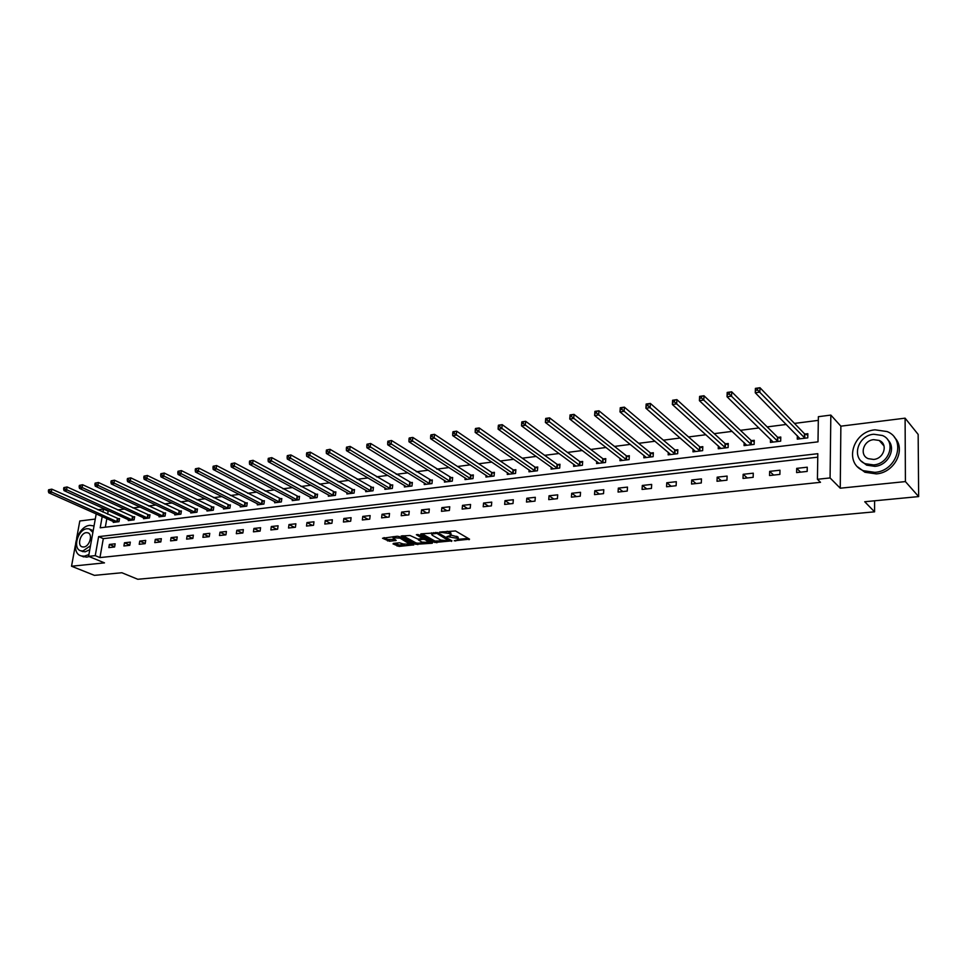 <?xml version="1.0" encoding="UTF-8"?>
<svg xmlns="http://www.w3.org/2000/svg" width="967" height="967" viewBox="0 0 967 967"><rect width="100%" height="100%" fill="white"/><g stroke="black" fill="none" stroke-linecap="round" stroke-linejoin="round"><path stroke-width="1.45" d="M454.224 540.783L469.551 539.163L455.53 530.956L439.477 532.116L449.377 533.506L451.118 535.38L446.972 536.612L457.838 538.401L458.382 539.562L454.224 540.783M393.436 543.369L393.037 543.913L399.081 546.415L413.864 544.868L399.226 536.576L397.195 536.25L382.521 538.244L389.52 541.254L396.18 540.468L392.989 537.761L400.012 538.111L410.044 544.3L403.082 543.95L399.492 542.777L393.436 543.369M817.768 457.173L103.3 538.631L99.952 557.584L95.249 555.638L88.589 556.339L96.204 513.876M918.65 496.591L905.414 481.59L905.1 418.167L918.154 434.413L918.65 496.591L864.728 501.74L874.579 511.833L137.785 579.269L121.866 572.742L94.415 575.365L71.534 566.227L104.484 562.879L88.589 556.339M905.1 418.167L840.867 426.169L840.25 488.202L905.414 481.59M840.25 488.202L830.073 477.94L817.429 479.281L817.816 453.692L98.622 536.625L95.249 555.638M99.952 557.584L820.499 482.315L817.429 479.281M434.812 542.487L451.952 540.843L437.785 532.72L420.947 533.869L420.512 534.449L434.812 542.487L434.957 541.061L442.946 540.807M432.201 543.249L415.786 544.3L401.16 535.984L410.008 535.5L417.901 539.09L422.652 538.486L416.366 534.703L418.107 534.533L432.648 542.692L432.201 543.249L432.285 542.487M95.274 519.061L79.802 520.983L76.623 538.414M75.305 545.569L71.534 566.227M874.579 511.833L874.603 500.797M807.252 467.206L796.699 468.366L796.615 472.573L807.179 471.425L807.252 467.206M779.982 470.216L769.647 471.364L769.539 475.534L779.886 474.398L779.982 470.216M753.281 473.177L743.152 474.301L743.019 478.423L753.16 477.323L753.281 473.177M727.111 476.078L717.176 477.166L717.018 481.264L726.954 480.176L727.111 476.078M701.462 478.907L691.731 479.983L691.55 484.044L701.293 482.98L701.462 478.907M676.32 481.699L666.771 482.751L666.577 486.764L676.126 485.724L676.32 481.699M651.661 484.419L642.306 485.458L642.088 489.435L651.456 488.42L651.661 484.419M627.486 487.102L618.324 488.117L618.082 492.058L627.257 491.055L627.486 487.102M603.783 489.725L594.79 490.716L594.524 494.62L603.529 493.641L603.783 489.725M580.526 492.3L571.69 493.279L571.424 497.147L580.26 496.18L580.526 492.3M557.705 494.826L549.038 495.781L548.748 499.625L557.415 498.67L557.705 494.826M535.307 497.304L526.81 498.247L526.495 502.042L535.005 501.124L535.307 497.304M513.332 499.734L504.979 500.664L504.653 504.436L513.006 503.517L513.332 499.734M491.744 502.127L483.56 503.033L483.21 506.768L491.417 505.874L491.744 502.127M470.566 504.472L462.516 505.354L462.153 509.065L470.216 508.183L470.566 504.472M449.752 506.768L441.859 507.651L441.484 511.325L449.389 510.455L449.752 506.768M429.324 509.029L421.564 509.887L421.177 513.537L428.937 512.691L429.324 509.029M409.246 511.253L401.619 512.099L401.22 515.713L408.86 514.879L409.246 511.253M389.52 513.441L382.025 514.263L381.627 517.853L389.121 517.031L389.52 513.441M370.143 515.58L362.782 516.402L362.359 519.956L369.732 519.146L370.143 515.58M351.094 517.696L343.853 518.493L343.43 522.023L350.67 521.225L351.094 517.696M332.37 519.763L325.263 520.548L324.815 524.054L331.935 523.268L332.37 519.763M313.973 521.805L306.974 522.579L306.515 526.048L313.526 525.286L313.973 521.805M295.878 523.8L289 524.561L288.529 528.006L295.418 527.257L295.878 523.8M278.085 525.77L271.316 526.519L270.845 529.94L277.614 529.203L278.085 525.77M260.582 527.716L253.922 528.453L253.439 531.838L260.099 531.113L260.582 527.716M243.358 529.614L236.818 530.339L236.323 533.699L242.874 532.986L243.358 529.614M226.423 531.487L219.98 532.201L219.485 535.537L225.927 534.836L226.423 531.487M209.766 533.337L203.421 534.038L202.913 537.35L209.259 536.661L209.766 533.337M193.364 535.15L187.127 535.839L186.607 539.127L192.856 538.45L193.364 535.15M177.227 536.939L171.086 537.616L170.567 540.879L176.707 540.215L177.227 536.939M161.344 538.692L155.3 539.368L154.768 542.608L160.812 541.943L161.344 538.692M145.715 540.42L139.756 541.085L139.224 544.3L145.171 543.647L145.715 540.42M130.315 542.124L124.465 542.777L123.909 545.968L129.771 545.328L130.315 542.124M115.158 543.805L109.392 544.445L108.836 547.612L114.602 546.984L115.158 543.805M818.324 420.367L794.475 423.413M786.316 424.453L767.169 426.906M758.974 427.946L740.42 430.315M732.188 431.367L714.214 433.663M705.946 434.727L688.54 436.951M680.236 438.015L663.374 440.166M655.046 441.23L638.703 443.321M630.351 444.385L614.504 446.416M606.14 447.479L590.789 449.45M582.4 450.513L567.52 452.423M559.107 453.499L544.687 455.336M536.262 456.412L522.289 458.201M513.852 459.277L500.302 461.017M491.852 462.093L478.725 463.773M470.264 464.849L457.536 466.481M449.063 467.557L436.733 469.14M428.26 470.216L416.306 471.751M407.82 472.839L396.24 474.313M387.755 475.401L376.526 476.84M368.04 477.916L357.149 479.306M348.664 480.394L338.112 481.747M329.626 482.823L319.412 484.141M310.927 485.216L301.015 486.486M292.542 487.573L282.932 488.794M274.459 489.882L265.163 491.067M256.69 492.155L247.673 493.303M239.212 494.391L230.484 495.503M222.023 496.579L213.562 497.667M205.113 498.742L196.917 499.794M188.48 500.87L180.551 501.885M172.126 502.961L164.438 503.94M156.013 505.016L148.58 505.971M140.167 507.046L132.963 507.965M124.574 509.041L117.599 509.935M109.211 510.999L108.159 511.132L107.627 514.178M106.841 518.602L105.318 527.208M797.352 435.718L797.279 439.127L807.771 437.858L807.844 433.7L805.003 434.038M770.494 439.199L770.409 442.402L780.683 441.145L780.78 437.036L778 437.374M744.167 442.596L744.07 445.606L754.139 444.385L754.26 440.299L751.54 440.638M718.372 445.908L718.263 448.748L728.127 447.552L728.272 443.502L725.613 443.829M693.085 449.147L692.964 451.831L702.634 450.646L702.804 446.645L700.193 446.972M668.294 452.314L668.161 454.853L677.649 453.692L677.831 449.728L675.268 450.042M643.974 455.397L643.841 457.814L653.136 456.678L653.341 452.737L650.839 453.052M620.125 458.418L619.98 460.715L629.106 459.603L629.336 455.699L626.87 456.013M596.724 461.38L596.579 463.568L605.523 462.468L605.777 458.612L603.36 458.902M573.769 464.281L573.612 466.36L582.4 465.284L582.666 461.464L580.285 461.755M551.238 467.109L551.081 469.104L559.7 468.052L559.978 464.257L557.657 464.547M529.118 469.889L528.961 471.799L537.422 470.76L537.725 467.001L535.428 467.279M507.409 472.621L507.252 474.434L515.556 473.431L515.87 469.696L513.622 469.974M486.087 475.28L485.93 477.033L494.077 476.042L494.415 472.343L492.215 472.609M465.151 477.903L464.994 479.584L472.996 478.605L473.347 474.942L471.183 475.208M444.59 480.478L444.433 482.086L452.29 481.131L452.653 477.493L450.525 477.746M424.392 482.992L424.223 484.54L431.959 483.609L432.334 479.995L430.242 480.248M404.544 485.47L404.375 486.957L411.978 486.038L412.353 482.46L410.31 482.714M385.047 487.888L384.878 489.338L392.336 488.432L392.735 484.878L390.716 485.12M365.877 490.281L365.707 491.671L373.044 490.777L373.455 487.259L371.473 487.501M347.032 492.614L346.875 493.956L354.079 493.085L354.502 489.592L352.556 489.834M328.514 494.923L328.345 496.216L335.44 495.358L335.875 491.889L333.953 492.13M310.298 497.183L310.141 498.428L317.103 497.582L317.551 494.149L315.665 494.379M292.397 499.395L292.227 500.616L299.081 499.782L299.54 496.373L297.691 496.591M274.785 501.583L274.616 502.755L281.361 501.933L281.82 498.549L279.995 498.779M257.452 503.722L257.295 504.871L263.918 504.061L264.402 500.701L262.601 500.918M240.408 505.838L240.251 506.938L246.766 506.152L247.25 502.816L245.497 503.033M223.643 507.905L223.486 508.98L229.892 508.207L230.388 504.895L228.659 505.112M207.143 509.947L206.974 510.987L213.296 510.225L213.792 506.938L212.087 507.155M190.898 511.954L190.741 512.969L196.954 512.208L197.461 508.956L195.781 509.162M174.918 513.936L174.749 514.915L180.877 514.166L181.385 510.939L179.741 511.144M159.18 515.87L159.023 516.825L165.043 516.1L165.562 512.885L163.943 513.09M143.684 517.792L143.527 518.711L149.462 517.998L149.994 514.807L148.386 515M128.43 519.666L128.273 520.572L134.111 519.859L134.655 516.704L133.071 516.898M113.405 521.527L113.248 522.398L119.001 521.697L119.545 518.566L117.998 518.747M97.836 509.79L103.529 509.053L102.986 512.099M108.159 511.132L103.529 509.053M102.2 516.535L100.193 527.813L817.997 441.846L818.372 416.692L830.834 415.085L830.073 477.94M840.867 426.169L830.834 415.085M103.3 538.631L98.622 536.625M796.699 468.366L800.591 472.15M769.647 471.364L773.648 475.087M743.152 474.301L747.261 477.964M717.176 477.166L721.394 480.78M691.731 479.983L696.035 483.548M666.771 482.751L671.183 486.268M642.306 485.458L646.802 488.927M618.324 488.117L622.893 491.526M594.79 490.716L599.443 494.089M571.69 493.279L576.429 496.603M549.038 495.781L553.849 499.069M526.81 498.247L531.693 501.486M504.979 500.664L509.935 503.855M483.56 503.033L488.565 506.188M462.516 505.354L467.593 508.473M441.859 507.651L446.984 510.721M421.564 509.887L426.737 512.933M401.619 512.099L406.853 515.097M382.025 514.263L387.32 517.236M362.782 516.402L368.113 519.327M343.853 518.493L349.232 521.382M325.263 520.548L330.678 523.413M306.974 522.579L312.438 525.395M289 524.561L294.488 527.353M271.316 526.519L276.852 529.287M253.922 528.453L259.494 531.173M236.818 530.339L242.415 533.035M219.98 532.201L225.613 534.872M203.421 534.038L209.09 536.673M187.127 535.839L192.82 538.45M171.086 537.616L176.719 540.154M155.3 539.368L160.836 541.822M139.756 541.085L145.207 543.466M124.465 542.777L129.808 545.098M109.392 544.445L114.662 546.693M458.443 538.909L457.983 536.963L457.838 538.401M451.251 535.174L457.983 536.963M451.178 534.715L450.707 532.732L450.562 534.183M447.177 531.246L450.707 532.732M458.527 539.308L468.221 538.377M422.011 533.772L434.957 541.061M449.534 540.178L450.61 540.07M449.014 540.916L436.903 533.397L431.608 534.002L432.189 535.21L440.722 540.045L449.014 540.916M431.294 541.931L429.094 542.136M423.498 542.68L417.937 543.212L417.792 544.626M402.864 535.682L415.943 542.898L417.937 543.212M421.902 542.112L428.961 542.451L425.166 539.634L423.147 539.308L418.409 539.9L421.902 542.112M429.01 541.931L429.239 540.771M424.09 537.882L423.292 537.882L423.147 539.308M410.105 543.792L410.322 542.668M384.056 537.567L387.658 539.513L394.621 539.344M394.572 543.249L399.238 545.013L404.593 544.494M410.165 543.962L412.305 543.756M755.771 390.317L757.596 390.064L757.644 388.299L755.819 388.565L755.263 392.771L755.396 388.383L759.977 387.731L759.844 392.118L755.263 392.771L800.108 438.788M807.82 435.21L804.459 433.736L759.977 387.731L757.644 388.299M804.931 438.196L757.596 390.064M874.905 472.355C897.231 471.026 906.671 439.211 887.15 431.572L874.99 429.819C852.689 431.56 843.671 463.229 863.507 470.724L874.905 472.355M857.862 467.013L864.933 472.259L876.32 473.89C894.753 472.73 906.55 448.93 894.451 437.41M887.754 439.804C896.784 447.999 888.359 465.465 874.917 466.348L866.637 465.163L861.367 461.162M873.612 464.922C889.725 463.906 896.482 440.964 882.375 435.488L873.684 434.243C857.596 435.452 851.045 458.322 865.32 463.737L873.612 464.922M873.672 439.659C863.301 440.42 859.059 455.167 868.233 458.66L873.624 459.434C884.007 458.757 888.335 443.986 879.233 440.456L873.672 439.659M880.647 441.254L879.777 441.097M94.041 525.951L89.895 525.347C77.179 526.121 69.503 553.402 81.373 555.952L84.347 556.182L88.904 554.587M82.219 556.303L86.655 557.137L89.109 556.557M90.414 529.384L93.183 530.75M89.774 549.727L85.12 551.843L81.893 551.226M92.892 532.394L89.278 528.901L87.006 528.731C77.844 529.263 72.283 548.954 80.829 550.791L82.993 550.96L90.499 545.726M86.293 532.66C80.382 532.998 76.792 545.702 82.304 546.887L83.706 546.996C89.629 546.706 93.231 533.953 87.743 532.769L86.293 532.66M727.486 394.343L729.287 394.089L729.348 392.348L727.559 392.614L727.039 396.76L727.196 392.433L731.681 391.792L731.523 396.132L727.039 396.76L773.177 442.064M780.744 438.498L777.444 437.072L731.681 391.792L729.348 392.348M777.903 441.484L729.287 394.089M699.818 398.295L701.583 398.041L701.655 396.313L699.89 396.567L699.419 400.676L699.6 396.385L703.988 395.757L703.807 400.048L699.419 400.676L746.778 445.279M754.224 441.714L750.984 440.336L703.988 395.757L701.655 396.313M751.419 444.711L701.583 398.041M672.742 402.151L674.458 401.897L674.543 400.193L672.827 400.447L672.379 404.496L672.597 400.253L676.888 399.637L676.682 403.892L672.379 404.496L720.923 448.422M728.224 444.868L725.045 443.539L676.888 399.637L674.543 400.193M725.468 447.878L674.458 401.897M646.234 405.922L647.914 405.681L648.011 404.001L646.331 404.242L645.92 408.243L646.149 404.037L650.356 403.432L650.126 407.651L645.92 408.243L695.563 451.516M702.755 447.963L699.624 446.681L650.356 403.432L648.011 404.001M700.023 450.973L647.914 405.681M620.282 409.621L621.926 409.392L622.035 407.711L620.391 407.953L620.004 411.918L620.258 407.748L624.368 407.155L624.126 411.326L620.004 411.918L670.711 454.538M677.77 450.997L674.7 449.752L624.368 407.155L622.035 407.711M675.075 454.007L621.926 409.392M594.862 413.247L596.482 413.006L596.591 411.362L594.971 411.591L594.62 415.508L594.898 411.374L598.936 410.794L598.658 414.94L594.62 415.508L646.343 457.5M653.281 453.982L650.259 452.774L598.936 410.794L596.591 411.362M650.622 456.98L596.482 413.006M569.962 416.789L571.545 416.559L571.666 414.928L570.083 415.145L569.756 419.025L570.059 414.928L574.011 414.372L573.709 418.469L569.756 419.025L622.434 460.413M629.263 456.907L626.29 455.735L574.011 414.372L571.666 414.928M626.64 459.905L571.545 416.559M545.69 418.638L545.569 420.27L547.117 420.041L547.237 418.421L545.714 418.421L549.582 417.865L549.268 421.926L545.4 422.47L598.984 463.266M605.705 459.772L602.779 458.636L549.582 417.865L547.237 418.421M603.106 462.77L547.117 420.041M545.4 422.47L545.569 420.27M521.793 422.059L521.66 423.667L523.171 423.449L523.316 421.842L521.866 421.842L525.649 421.298L525.323 425.311L521.527 425.855L575.981 466.07M582.581 462.589L579.704 461.489L525.649 421.298L523.316 421.842M580.019 465.574L523.171 423.449M521.527 425.855L521.66 423.667M498.368 425.42L498.223 427.003L499.709 426.798L499.854 425.202L498.476 425.19L502.199 424.658L501.849 428.635L498.126 429.167L553.402 468.814M559.905 465.345L557.065 464.281L502.199 424.658L499.854 425.202M557.367 468.342L499.709 426.798M498.126 429.167L498.223 427.003M475.401 428.707L475.244 430.279L476.707 430.073L476.864 428.49L475.559 428.466L479.197 427.946L478.822 431.898L475.184 432.418L531.234 471.521M537.64 468.064L534.848 467.025L479.197 427.946L476.864 428.49M535.138 471.038L476.707 430.073M475.184 432.418L475.244 430.279M452.882 431.923L452.725 433.494L454.152 433.289L454.309 431.717L453.076 431.693L456.642 431.173L456.255 435.09L452.689 435.597L509.488 474.168M515.786 470.724L513.03 469.708L456.642 431.173L454.309 431.717M513.308 473.697L454.152 433.289M452.689 435.597L452.725 433.494M430.786 435.09L430.629 436.637L432.031 436.443L432.189 434.884L431.028 434.848L434.534 434.34L434.123 438.22L430.617 438.716L488.117 476.767M494.318 473.334L491.611 472.355L434.534 434.34L432.189 434.884M491.877 476.308L432.031 436.443M430.617 438.716L430.629 436.637M409.126 438.184L408.956 439.731L410.334 439.526L410.504 437.991L409.392 437.942L412.836 437.447L412.413 441.303L408.968 441.786L467.146 479.318M473.25 475.909L470.591 474.954L412.836 437.447L410.504 437.991M470.832 478.87L410.334 439.526M408.968 441.786L408.956 439.731M387.864 441.23L387.694 442.753L389.036 442.56L389.217 441.037L387.864 441.23L391.55 440.505L391.115 444.312L387.731 444.796L446.549 481.832M452.556 478.435L391.55 440.505L389.217 441.037M450.163 481.385L389.036 442.56M387.731 444.796L387.694 442.753M367.001 444.216L366.819 445.727L368.149 445.533L368.33 444.022L367.001 444.216L370.651 443.49L370.204 447.274L366.892 447.745L426.302 484.286M432.237 480.913L370.651 443.49L368.33 444.022M429.868 483.863L368.149 445.533M366.892 447.745L366.819 445.727M346.524 447.153L346.343 448.64L347.649 448.458L347.83 446.959L346.524 447.153L350.151 446.428L349.691 450.175L346.44 450.634L406.418 486.715M412.256 483.355L350.151 446.428L347.83 446.959M409.923 486.28L347.649 448.458M346.44 450.634L346.343 448.64M326.435 450.03L326.242 451.504L327.511 451.323L327.704 449.836L326.435 450.03L330.025 449.317L329.554 453.027L326.363 453.475L386.885 489.084M392.638 485.748L330.025 449.317L327.704 449.836M390.317 488.673L327.511 451.323M326.363 453.475L326.242 451.504M306.696 452.846L306.503 454.321L307.76 454.139L307.953 452.665L306.696 452.846L310.274 452.145L309.778 455.82L306.648 456.267L367.69 491.429M373.359 488.105L310.274 452.145L307.953 452.665M371.062 491.018L307.76 454.139M306.648 456.267L306.503 454.321M287.32 455.626L287.114 457.077L288.347 456.907L288.553 455.445L287.32 455.626L290.862 454.925L290.366 458.576L287.284 459.011L348.809 493.726M354.405 490.414L290.862 454.925L288.553 455.445M352.133 493.327L288.347 456.907M287.284 459.011L287.114 457.077M268.294 458.346L268.089 459.796L269.297 459.627L269.503 458.177L268.294 458.346L271.812 457.645L271.292 461.271L268.27 461.694L330.255 495.986M335.767 492.699L271.812 457.645L269.503 458.177M333.518 495.587L269.297 459.627M268.27 461.694L268.089 459.796M249.595 461.017L249.389 462.456L250.574 462.286L250.779 460.848L249.595 461.017L253.088 460.328L252.568 463.918L249.595 464.341L312.015 498.21M317.454 494.935L253.088 460.328L250.779 460.848M315.218 497.812L250.574 462.286M249.595 464.341L249.389 462.456M231.222 463.652L231.016 465.079L232.177 464.909L232.394 463.483L231.222 463.652L234.691 462.963L234.159 466.529L231.246 466.94L294.077 500.386M299.432 497.135L234.691 462.963L232.394 463.483M297.232 499.999L232.177 464.909M231.246 466.94L231.016 465.079M213.175 466.239L212.958 467.641L214.106 467.484L214.323 466.07L213.175 466.239L216.62 465.55L216.076 469.092L213.211 469.491L276.429 502.538M281.723 499.298L216.62 465.55L214.323 466.07M279.536 502.163L214.106 467.484M213.211 469.491L212.958 467.641M195.443 468.777L195.225 470.18L196.349 470.01L196.579 468.608L195.443 468.777L198.864 468.101L198.308 471.606L195.491 472.005L259.071 504.653M264.293 501.438L198.864 468.101L196.579 468.608M262.13 504.278L196.349 470.01M195.491 472.005L195.225 470.18M178.013 471.267L177.783 472.658L178.895 472.5L179.125 471.11L178.013 471.267L181.409 470.603L180.841 474.072L178.073 474.471L242.004 506.732M247.153 503.529L181.409 470.603L179.125 471.11M245.014 506.357L178.895 472.5M178.073 474.471L177.783 472.658M160.873 473.721L160.643 475.099L161.743 474.942L161.972 473.564L160.873 473.721L164.245 473.056L163.677 476.501L160.945 476.888L225.202 508.775M230.291 505.596L164.245 473.056L161.972 473.564M228.164 508.412L161.743 474.942M160.945 476.888L160.643 475.099M144.023 476.127L143.793 477.505L144.869 477.347L145.098 475.982L144.023 476.127L147.371 475.474L146.791 478.895L144.119 479.269L208.679 510.781M213.695 507.627L147.371 475.474L145.098 475.982M211.592 510.431L144.869 477.347M144.119 479.269L143.793 477.505M127.463 478.508L127.221 479.862L128.285 479.717L128.514 478.351L127.463 478.508L130.787 477.843L130.194 481.24L127.559 481.614L192.409 512.764M197.365 509.621L130.787 477.843L128.514 478.351M195.274 512.413L128.285 479.717M127.559 481.614L127.221 479.862M111.169 480.841L110.927 482.182L111.967 482.037L112.208 480.684L111.169 480.841L114.469 480.188L113.876 483.548L111.278 483.923L176.405 514.71M181.288 511.591L114.469 480.188L112.208 480.684M179.221 514.371L111.967 482.037M111.278 483.923L110.927 482.182M95.141 483.125L94.899 484.467L95.914 484.322L96.156 482.98L95.141 483.125L98.416 482.485L97.812 485.821L95.262 486.183L160.643 516.632M165.466 513.525L98.416 482.485L96.156 482.98M163.411 516.293L95.914 484.322M95.262 486.183L94.899 484.467M79.379 485.386L79.125 486.715L80.128 486.57L80.382 485.241L79.379 485.386L82.63 484.745L82.014 488.057L79.512 488.42L145.123 518.517M149.885 515.435L82.63 484.745L80.382 485.241M147.854 518.191L80.128 486.57M79.512 488.42L79.125 486.715M63.858 487.61L63.617 488.927L64.608 488.782L64.849 487.465L63.858 487.61L67.098 486.969L66.481 490.257L64.015 490.607L129.844 520.379M134.546 517.309L67.098 486.969L64.849 487.465M132.527 520.053L64.608 488.782M64.015 490.607L63.617 488.927M48.604 489.785L48.35 491.103L49.317 490.958L49.571 489.653L48.604 489.785L51.807 489.157L51.191 492.421L48.761 492.771L114.795 522.216M119.449 519.158L51.807 489.157L49.571 489.653M117.442 521.89L49.317 490.958M48.761 492.771L48.35 491.103M455.711 540.275L455.65 541.012M441.121 531.85L441.049 532.612M448.47 536.093L448.398 536.842M456.811 536.286L456.678 537.725M450.211 535.827L450.126 536.673M449.522 532.055L449.377 533.506M442.862 531.681L442.789 532.442M469.128 538.909L469.055 539.731M451.553 540.613L451.48 541.411M436.963 541.387L436.83 542.801M449.462 539.405L449.353 540.517M436.999 532.466L436.903 533.397M435.537 532.406L435.464 533.168M433.724 532.599L433.639 533.349M415.943 542.898L415.786 544.3M422.579 537.036L422.458 538.111M428.586 540.408L428.478 541.484M425.275 538.559L425.166 539.634M419.098 538.97L419.025 539.707M409.645 542.294L409.537 543.333M400.133 537.072L400.012 538.111M395.672 539.924L395.588 540.65M389.677 539.84L389.52 541.254M387.658 539.513L387.501 540.928M413.332 544.324L413.247 545.062M399.238 545.013L399.081 546.415M397.244 544.699L397.086 546.089M804.81 433.965L804.737 438.124M804.459 433.736L804.375 437.894M777.806 437.289L777.71 441.411M777.444 437.072L777.347 441.194M751.347 440.553L751.226 444.639M750.984 440.336L750.851 444.421M725.419 443.756L725.262 447.794M725.045 443.539L724.899 447.588M699.999 446.887L699.83 450.9M699.624 446.681L699.455 450.682M675.075 449.969L674.881 453.934M674.7 449.752L674.507 453.728M650.634 452.979L650.428 456.907M650.259 452.774L650.042 456.702M626.676 455.94L626.435 459.833M626.29 455.735L626.06 459.627M603.154 458.829L602.912 462.697M602.779 458.636L602.526 462.504M580.091 461.682L579.825 465.502M579.704 461.489L579.438 465.308M557.451 464.474L557.173 468.27M557.065 464.281L556.774 468.076M535.235 467.218L534.932 470.977M534.848 467.025L534.546 470.784M513.429 469.902L513.114 473.637M513.03 469.708L512.715 473.443M492.01 472.549L491.683 476.235M491.611 472.355L491.284 476.054M470.989 475.135L470.639 478.798M470.591 474.954L470.24 478.617M450.332 477.686L449.969 481.324M449.933 477.505L449.57 481.143M430.037 480.188L429.662 483.79M429.638 480.007L429.263 483.609M410.105 482.642L409.718 486.22M409.706 482.473L409.319 486.05M390.523 485.059L390.124 488.613M390.124 484.89L389.725 488.432M371.28 487.441L370.869 490.958M370.869 487.259L370.458 490.777M352.363 489.773L351.928 493.255M351.952 489.604L351.529 493.085M333.76 492.058L333.325 495.527M333.349 491.889L332.914 495.358M315.472 494.318L315.024 497.751M315.061 494.149L314.613 497.582M297.485 496.53L297.038 499.939M297.087 496.373L296.627 499.782M279.801 498.718L279.342 502.103M279.39 498.549L278.931 501.933M262.408 500.858L261.936 504.218M261.997 500.701L261.525 504.061M245.304 502.973L244.808 506.309M244.881 502.816L244.397 506.14M228.466 505.052L227.97 508.352M228.055 504.895L227.559 508.195M211.894 507.095L211.386 510.371M211.483 506.938L210.975 510.213M195.588 509.101L195.08 512.365M195.177 508.956L194.669 512.208M179.548 511.084L179.028 514.311M179.125 510.927L178.605 514.166M163.749 513.03L163.218 516.245M163.326 512.885L162.807 516.088M148.193 514.952L147.661 518.131M147.782 514.807L147.25 517.986M132.878 516.837L132.346 520.004M132.467 516.692L131.923 519.847M117.805 518.699L117.249 521.842M117.382 518.554L116.838 521.697M449.595 539.489L449.486 540.638M431.729 532.793L431.608 534.002M422.784 537.156L422.676 538.293M418.493 539.03L418.409 539.9M393.11 536.661L392.989 537.761M884.031 445.992L879.233 440.456M866.637 465.163L865.32 463.737M863.507 470.724L864.933 472.259M88.468 533.083L87.743 532.769M82.969 551.673L80.829 550.791M81.373 555.952L83.694 556.907"/></g></svg>
